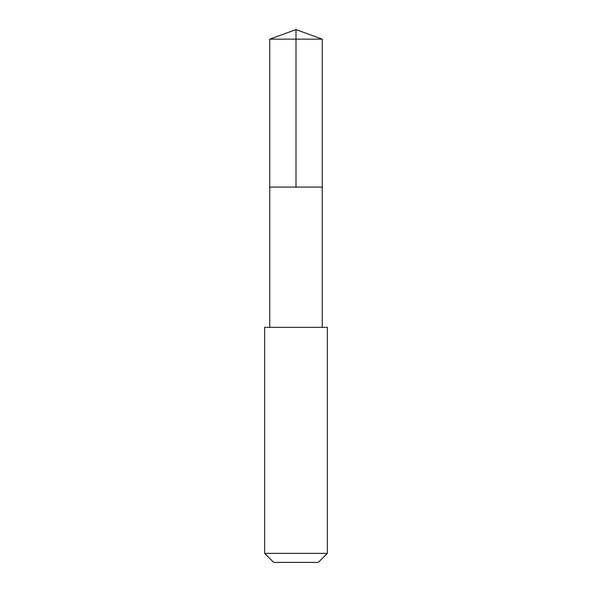<?xml version="1.0" encoding="UTF-8"?>
<svg xmlns="http://www.w3.org/2000/svg" width="592" height="592" viewBox="0 0 592 592"><rect width="100%" height="100%" fill="white"/><g stroke="black" fill="none" stroke-linecap="round" stroke-linejoin="round"><path stroke-width="0.89" d="M269.752 187.087L322.248 187.087L322.248 39.153L269.752 39.153L269.752 187.087L322.248 187.087L322.24 327.332L269.76 327.332L269.752 187.087M269.027 327.339L264.661 327.339L264.661 553.35L327.339 553.35L327.339 327.339L269.027 327.339M327.339 553.35L318.296 562.4L273.704 562.4L264.661 553.35M296 187.087L296 29.6L269.752 39.153M296 29.6L322.248 39.153M269.76 327.332L264.661 327.339M322.24 327.332L327.339 327.339"/></g></svg>
